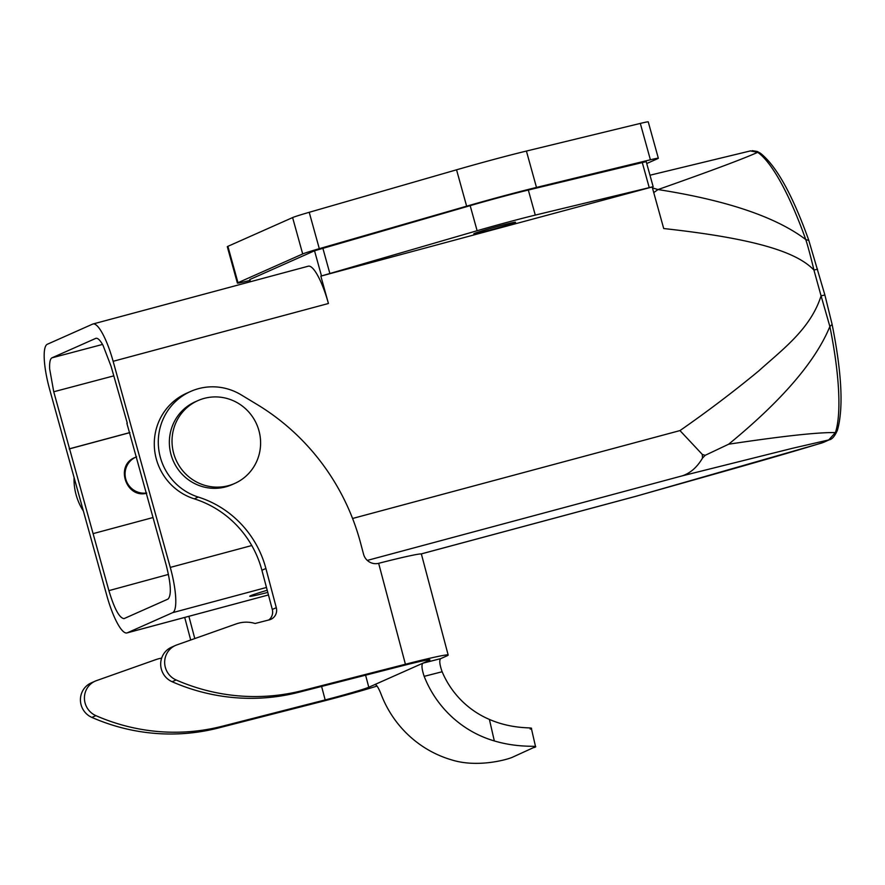 <?xml version="1.0" encoding="UTF-8"?>
<svg xmlns="http://www.w3.org/2000/svg" width="885" height="885" viewBox="0 0 885 885"><rect width="100%" height="100%" fill="white"/><g stroke="black" fill="none" stroke-linecap="round" stroke-linejoin="round"><path stroke-width="1.33" d="M126.876 423.284L166.225 565.161C171.004 584.078 171.601 595.395 167.995 599.09L124.022 618.626C119.375 618.04 114.331 608.714 108.899 590.638L53.742 391.767L49.671 369.012C49.372 362.518 50.135 358.79 51.961 357.828L95.956 338.291C97.837 337.915 100.193 340.26 103.014 345.305L111.067 366.279L127.296 423.174M69.55 448.772L129.896 432.555M93.08 533.633L153.016 517.537M250.101 281.817L249.813 279.538L314.529 250.776L470.167 205.641A62.636 2.19 -15.5 0 1 528.323 190.032L646.205 161.623L653.163 186.702L535.281 215.099A62.636 2.19 164.5 0 0 477.115 230.719L320.846 276.131L653.163 186.702M652.234 187.166L663.706 228.54C762.173 239.326 798.292 253.807 813.912 270.025L817.574 269.228M126.997 632.919L268.454 594.952L127.329 632.808A42.801 9.801 -105 0 1 126.997 632.919A42.801 9.801 -105 0 1 106.831 595.616L49.682 389.511A42.801 9.801 -105 0 1 47.314 344.265L92.637 324.109A42.801 9.801 -105 0 1 92.969 323.998A42.801 9.801 -105 0 1 113.125 361.301L328.435 303.5L320.846 276.131M653.738 192.587L658.042 189.556C710.6 171.037 743.82 158.625 757.693 152.32L750.281 150.915M832.232 324.883L824.875 294.97L808.68 239.979C792.352 194.545 776.211 165.584 760.27 153.127L757.693 152.32A152.364 34.902 75 0 1 805.748 239.536C775.979 216.98 726.74 200.32 658.042 189.556L652.444 187.93M808.658 240.421L805.748 239.536C809.133 249.67 814.532 272.37 813.912 270.025L821.07 295.844L824.743 295.048M127.329 632.808L172.652 612.652A42.801 9.801 -105 0 0 170.285 567.407L113.125 361.301M702.502 458.142L702.314 454.436L679.968 430.586C707.038 411.779 733.189 391.989 758.412 371.213C783.159 348.933 810.671 328.755 821.07 295.844L829.876 326.488C815.638 361.334 781.909 400.573 728.665 444.204L705.168 455.321L702.336 454.481M728.665 444.204C783.015 436.051 818.603 432.179 835.418 432.599L828.614 440.055L822.939 442.577C770.68 458.574 699.36 478.287 637.012 495.976L420.961 553.977M705.168 455.321L702.491 458.131C697.114 467.236 690.4 473.132 682.335 475.831L792.739 448.23L829.3 439.801L823.636 442.323M267.779 592.419A36.506 1.283 -15.5 0 1 249.747 596.213A36.506 1.283 -15.5 0 1 250.588 595.727A36.506 1.283 -15.5 0 1 267.215 590.262M822.054 442.931L637.012 495.976M92.969 323.998L308.279 266.197A42.801 9.801 75 0 1 328.435 303.5M474.294 233.507A21.671 0.763 -15.5 0 1 496.872 226.637A21.671 0.763 -15.5 0 1 515.557 222.246A21.671 0.763 -15.5 0 1 515.048 222.566A21.671 0.763 -15.5 0 1 492.458 229.436A21.671 0.763 -15.5 0 1 473.785 233.828A21.671 0.763 -15.5 0 1 474.294 233.507M69.152 448.949L129.918 432.621M146.722 493.222C126.024 498.753 114.895 465.366 134.841 457.578L135.859 457.125A18.884 18.375 -114 0 1 136.622 456.804M832.011 324.596L829.864 326.488A152.364 34.902 75 0 1 835.418 432.599L837.398 430.154M204.214 398.383A45.323 44.084 -114 0 1 257.878 427.311A45.323 44.084 -114 0 1 234.724 483.442A45.323 44.084 -114 0 1 176.026 459.934A45.323 44.084 -114 0 1 197.908 400.617A45.323 44.084 -114 0 1 204.214 398.383M234.724 483.442L232.058 484.626A45.323 44.084 -114 0 1 173.36 461.118A45.323 44.084 -114 0 1 195.242 401.801L197.908 400.617M161.634 658.163A31.473 30.621 66 0 0 156.059 659.546L96.509 680.62A18.884 18.375 66 0 0 95.215 681.129L91.21 682.91A18.884 18.375 66 0 0 91.885 717.414A201.426 195.95 66 0 0 218.208 728.034L321.178 701.683A56.651 2.135 165.1 0 0 377.065 686.041M378.647 563.314A56.651 2.135 -14.9 0 1 421.404 554.121L448.175 655.044A56.651 2.135 165.1 0 0 405.418 664.237L378.647 563.314A12.589 12.246 -114 0 1 363.547 554.187L360.615 543.147A226.604 220.442 66 0 0 256.96 404.401L241.162 394.854A56.651 55.113 66 0 0 190.64 391.447A56.651 55.113 66 0 0 158.437 446.206A56.651 55.113 66 0 0 198.262 497.06A100.713 97.969 -114 0 1 265.898 568.491L276.297 607.674A10.067 9.801 -114 0 1 269.383 619.832L255.134 623.482A31.473 30.621 66 0 0 236.306 623.881L176.757 644.944A18.884 18.375 66 0 0 176.126 679.968A201.426 195.95 66 0 0 302.449 690.577L405.418 664.237M440.719 658.628C439.115 660.121 439.579 664.502 442.135 671.748L424.169 676.35C421.758 669.06 421.337 664.679 422.908 663.186L440.719 658.628L446.848 655.907A56.651 2.135 165.1 0 0 448.175 655.044M175.462 645.464L171.458 647.245A18.884 18.375 66 0 0 172.132 681.738A201.426 195.95 66 0 0 298.455 692.358L401.425 666.018A37.767 1.427 -14.9 0 1 429.933 659.889A37.767 1.427 -14.9 0 1 429.048 660.453L375.03 684.481M422.908 663.186L374.919 684.514C376.59 684.57 378.791 688.176 381.512 695.311A107.008 104.098 66 0 0 451.671 759.894C477.734 768.114 508.189 759.452 513.057 756.963L535.547 746.674L531.343 728.289M534.385 747.482C541.321 744.716 521.066 748.909 494.328 740.933L489.394 719.417C515.59 730.789 537.472 726.353 530.17 729.096M424.169 676.35A107.008 104.098 66 0 0 494.328 740.933M489.394 719.417A88.124 85.723 -114 0 1 442.135 671.748M375.14 684.459L368.791 687.247A37.767 1.427 -14.9 0 1 325.171 699.913L321.598 686.439M95.215 681.129A18.884 18.375 66 0 0 95.879 715.633A201.426 195.95 66 0 0 222.201 726.253L325.171 699.913M184.711 617.431L190.695 640.01M188.881 616.314L194.788 638.561M74.074 477.48A56.651 55.113 66 0 0 83.389 511.054M190.64 391.447L186.635 393.228A56.651 55.113 66 0 0 154.432 447.976A56.651 55.113 66 0 0 194.269 498.841A100.713 97.969 -114 0 1 261.905 570.261L272.303 609.455A10.067 9.801 -114 0 1 268.752 619.998M146.656 492.967A18.884 18.375 -114 0 1 135.859 457.125M237.39 283.089L227.301 246.716A25.178 0.885 -15.5 0 1 227.887 246.34L292.603 217.577A25.178 0.885 -15.5 0 1 309.219 212.3L456.549 169.809A75.225 2.633 -15.5 0 1 526.409 151.058L640.309 123.413A25.178 0.885 -15.5 0 1 648.251 121.887L658.34 158.26A25.178 0.885 164.5 0 0 650.398 159.787L536.487 187.432A75.225 2.633 164.5 0 0 466.638 206.183L319.308 248.674A25.178 0.885 164.5 0 0 302.692 253.951L237.976 282.713A25.178 0.885 164.5 0 0 237.39 283.089A25.178 0.885 164.5 0 0 245.322 281.563L249.725 280.49M646.736 163.526L657.743 158.636A25.178 0.885 164.5 0 0 658.34 158.26M51.961 357.828L102.527 344.442M113.734 375.882L53.742 391.767M108.899 590.638L168.449 574.42M329.784 273.211L322.837 248.132M470.167 205.641L477.115 230.719M679.968 430.586L352.573 518.477M251.771 545.536L170.285 567.407M172.652 612.652L266.474 587.474M367.308 560.404L682.335 475.831M250.422 281.729L249.813 279.538M314.529 250.776L321.476 275.855M535.281 215.099L528.323 190.032M642.233 162.386L649.192 187.465M365.594 675.178L368.791 687.247M429.048 660.453L428.871 659.823M222.201 726.253L218.208 728.034M95.879 715.633L91.885 717.414M302.449 690.577L298.455 692.358M176.126 679.968L172.132 681.738M276.297 607.674L272.303 609.455M265.898 568.491L261.905 570.261M198.262 497.06L194.269 498.841M227.887 246.34L237.976 282.713M292.603 217.577L302.692 253.951M309.219 212.3L319.308 248.674M456.549 169.809L466.638 206.183M526.409 151.058L536.487 187.432M640.309 123.413L650.398 159.787M750.834 150.815L649.977 175.219M421.05 553.977L637.521 495.865M837.431 430.165C843.593 408.427 841.845 373.326 832.21 324.861M752.228 150.66L757.173 151.457L760.281 153.127M829.267 439.823C832.177 439.303 834.909 436.062 837.442 430.121"/></g></svg>
